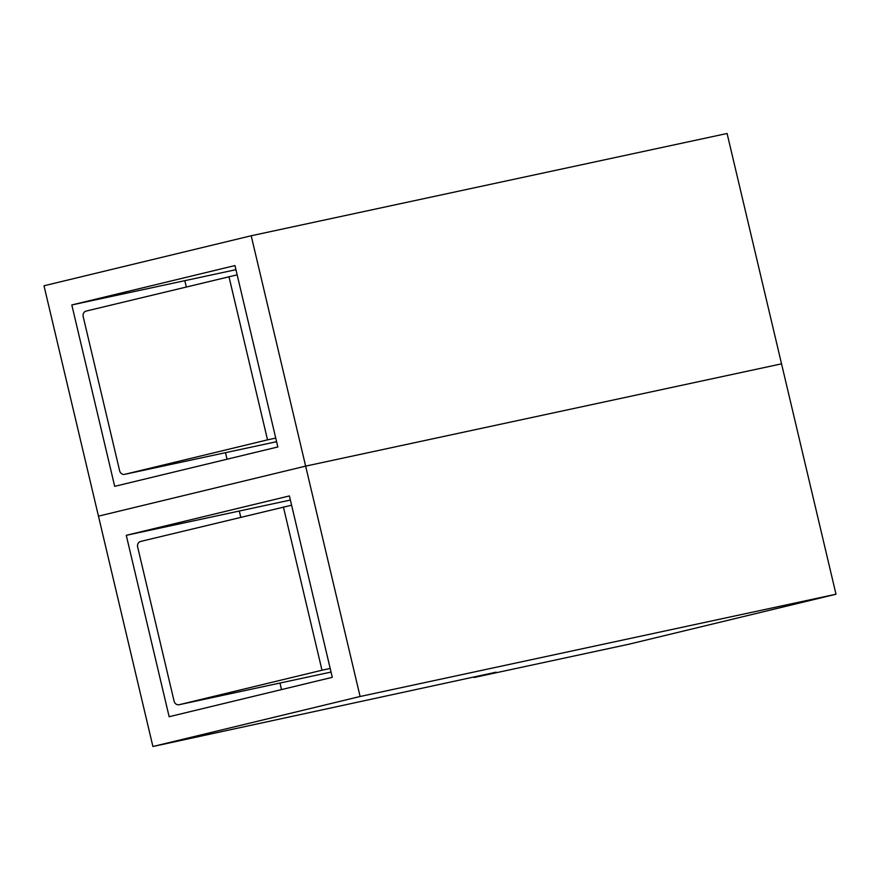 <?xml version="1.0" encoding="UTF-8"?>
<svg xmlns="http://www.w3.org/2000/svg" width="880" height="880" viewBox="0 0 880 880"><rect width="100%" height="100%" fill="white"/><g stroke="black" fill="none" stroke-linecap="round" stroke-linejoin="round"><path stroke-width="1.32" d="M251.196 235.763L305.646 466.125L98.461 516.153L44 285.78L251.196 235.763L727.089 133.485L836 594.22L628.804 644.237L474.144 677.479L474.012 676.929M836 594.22L360.107 696.498L305.646 466.125L781.539 363.847L305.646 466.125L98.461 516.153L152.911 746.515L496.166 672.166L474.144 677.479M71.808 304.953L114.697 486.343L277.838 446.963L234.96 265.562L71.808 304.953L235.928 269.687M184.833 280.665L186.307 286.902M225.5 452.683L227.051 459.217M360.107 696.498L152.911 746.515M126.269 535.326L169.147 716.716L332.288 677.325L289.41 495.935L126.269 535.326L290.389 500.049M239.294 511.027L240.768 517.264M279.961 683.045L281.501 689.59M228.943 276.606L267.531 439.857L124.784 474.32A4.664 4.191 -102.1 0 1 119.636 470.767L83.182 316.591A4.664 4.191 -102.1 0 1 86.196 311.069L237.149 274.846M267.531 439.857L275.737 438.097M283.404 506.968L321.992 670.23L179.245 704.693A4.664 4.191 -102.1 0 1 174.086 701.14L137.643 546.953A4.664 4.191 -102.1 0 1 140.646 541.442L291.599 505.208M321.992 670.23L330.198 668.459M124.784 474.32L276.595 441.694L124.696 474.342M179.245 704.693L331.045 672.067L179.146 704.715"/></g></svg>

